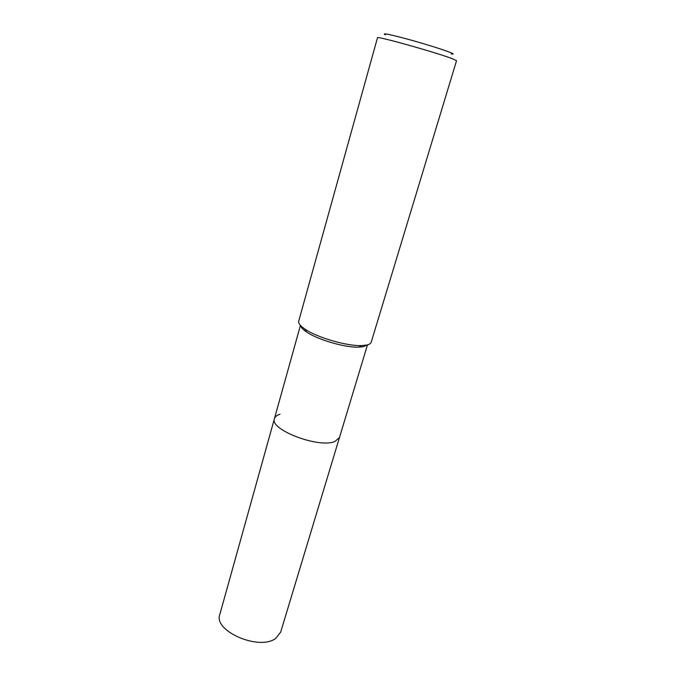 <?xml version="1.0" encoding="UTF-8"?>
<svg xmlns="http://www.w3.org/2000/svg" width="676" height="676" viewBox="0 0 676 676"><rect width="100%" height="100%" fill="white"/><g stroke="black" fill="none" stroke-linecap="round" stroke-linejoin="round"><path stroke-width="1.01" d="M367.178 344.954L363.544 346.653L358.922 347.143C345.368 347.794 317.534 339.707 306.448 331.899C302.933 329.516 301.006 327.421 300.651 325.621M367.482 344.87L339.479 437.516L335 441.428C319.233 448.712 269.107 429.606 274.439 418.621C275.022 416.653 276.881 415.199 279.991 414.261M371.2 342.225C370.786 343.535 369.29 344.481 366.713 345.056L361.728 345.588C347.109 346.264 316.883 337.485 304.91 329.077C300.262 325.9 298.192 323.263 298.716 321.159L377.487 37.772C375.256 35.372 438.428 53.083 453.097 59.015L456.537 60.73L371.2 342.225M451.399 54.004C454.044 54.359 453.596 53.818 450.055 52.382C443.017 49.551 422.77 43.256 406.115 38.752C388.337 34.053 381.45 32.744 385.43 34.839M280.65 632.17L275.69 638.406C259.204 651.03 213.117 631.004 219.81 614.501L274.439 418.621C269.107 429.606 319.233 448.712 335 441.428L339.479 437.516L280.65 632.17M358.922 347.143L361.728 345.588M306.448 331.899L304.91 329.077M300.431 325.393L274.439 418.621"/></g></svg>
